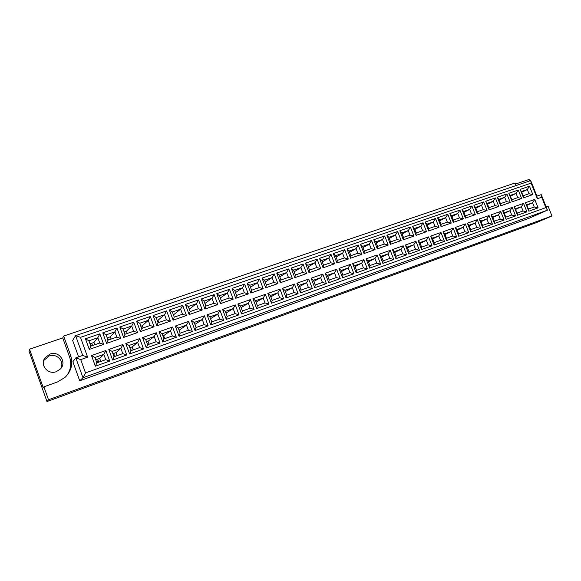 <?xml version="1.0" encoding="UTF-8"?>
<svg xmlns="http://www.w3.org/2000/svg" width="581" height="581" viewBox="0 0 581 581"><rect width="100%" height="100%" fill="white"/><g stroke="black" fill="none" stroke-linecap="round" stroke-linejoin="round"><path stroke-width="0.87" d="M60.729 368.601C64.84 361.629 56.88 352.936 49.138 355.986L43.698 360.532M56.313 371.666C47.932 375.079 39.588 364.919 44.991 357.845L50.017 354.061C59.102 350.459 67.265 362.283 60.359 369.022L56.313 371.666M66.655 375.754C70.802 369.952 71.804 363.779 69.662 357.228L62.726 337.917L29.515 349.203L29.05 351.244L46.981 401.565L536.248 222.676L551.95 215.965L547.999 206.052L546.075 206.742M529.741 180.902L529.153 179.435L515.463 184.083M29.515 349.203L43.292 387.854L43.909 386.823L57.483 381.957L65.101 377.345C71.354 371.041 73.221 363.829 70.708 355.71L63.656 336.079L515.035 183.015L516.051 185.564M43.909 386.823L48.513 399.757L551.95 215.965M85.523 372.915L545.857 207.628L541.703 197.213L537.345 198.746L531.128 183.117L80.49 337.343L87.644 357.184L80.737 359.617L85.523 372.915L82.974 377.766L75.813 357.852L72.872 361.738L79.72 380.802L529.037 218.296L547.44 210.169L82.974 377.766L79.72 380.802M80.737 359.617L75.813 357.852L82.713 355.434L75.588 335.644L72.669 340.451L78.58 356.887M48.513 399.757L46.981 401.565M62.726 337.917L63.656 336.079M80.49 337.343L75.588 335.644L530.707 180.575L536.902 196.131L541.245 194.613L547.44 210.169L545.857 207.628M525.456 202.725L534.76 199.45L538.1 207.867L528.819 211.194L525.456 202.725L528.492 209.037L534.244 206.989L532.566 202.754L526.807 204.795M520.169 189.399L529.48 186.196L532.828 194.599L523.517 197.845L520.169 189.399L523.212 195.739L528.979 193.734L527.301 189.515L521.527 191.505M514.134 206.713L523.554 203.401L526.916 211.869L517.511 215.231L514.134 206.713L517.221 213.053L523.053 210.976L521.36 206.72L515.529 208.782M508.825 193.299L518.259 190.052L521.615 198.506L512.188 201.796L508.825 193.299L511.919 199.668L517.758 197.634L516.073 193.386L510.234 195.405M502.667 210.75L512.202 207.395L515.579 215.921L506.058 219.327L502.667 210.75L504.105 212.82L505.804 217.12L511.708 215.014L510.016 210.729L504.105 212.82M497.329 197.242L506.886 193.96L510.256 202.471L500.713 205.805L497.329 197.242L498.788 199.356L500.481 203.648L506.4 201.585L504.707 197.308L498.788 199.356M491.054 214.847L500.713 211.44L504.105 220.032L494.453 223.482L491.054 214.847L492.535 216.909L494.242 221.238L500.226 219.11L498.527 214.796L492.535 216.909M485.694 201.244L495.375 197.918L498.752 206.487L489.086 209.864L485.694 201.244L487.198 203.35L488.897 207.671L494.889 205.587L493.189 201.28L487.198 203.35M479.289 218.986L489.071 215.544L492.477 224.186L482.702 227.679L479.289 218.986L480.821 221.056L482.535 225.413L488.592 223.257L486.885 218.914L480.821 221.056M473.9 205.296L483.712 201.927L487.103 210.554L477.313 213.975L473.9 205.296L475.454 207.402L477.168 211.753L483.232 209.647L481.533 205.311L475.454 207.402M467.364 223.184L477.277 219.698L480.698 228.398L470.799 231.942L467.364 223.184L468.947 225.254L470.668 229.64L476.812 227.454L475.091 223.082L468.947 225.254M461.96 209.4L471.895 205.986L475.302 214.672L465.381 218.136L461.96 209.4L463.565 211.513L465.279 215.892L471.431 213.75L469.717 209.385L463.565 211.513M455.286 227.44L465.33 223.903L468.765 232.669L458.736 236.256L455.286 227.44L456.927 229.502L458.649 233.925L464.873 231.71L463.144 227.302L456.927 229.502M449.861 213.561L459.92 210.104L463.347 218.848L453.296 222.356L449.861 213.561L451.51 215.667L453.238 220.076L459.469 217.911L457.748 213.517L451.51 215.667M443.049 231.754L453.224 228.166L456.673 236.99L446.513 240.628L443.049 231.754L444.741 233.816L446.477 238.261L452.773 236.017L451.045 231.587L444.741 233.816M437.595 217.773L447.791 214.266L451.234 223.075L441.052 226.626L437.595 217.773L439.301 219.879L441.037 224.324L447.348 222.124L445.62 217.701L439.301 219.879M430.652 236.118L440.964 232.487L444.429 241.369L434.123 245.059L430.652 236.118L432.395 238.181L434.138 242.662L440.521 240.389L438.778 235.922L432.395 238.181M425.176 222.044L435.503 218.492L438.96 227.36L428.64 230.962L425.176 222.044L426.933 224.15L428.676 228.624L435.067 226.394L433.332 221.942L426.933 224.15M418.08 240.541L428.531 236.866L432.01 245.814L421.574 249.547L418.08 240.541L419.881 242.604L421.632 247.114L428.103 244.812L426.352 240.316L419.881 242.604M412.583 226.372L423.055 222.77L426.527 231.703L416.069 235.349L412.583 226.372L414.398 228.478L416.141 232.981L422.627 230.722L420.884 226.241L414.398 228.478M405.342 245.029L415.938 241.297L419.431 250.309L408.85 254.093L405.342 245.029L407.201 247.092L408.959 251.631L415.517 249.293L413.759 244.768L407.201 247.092M399.822 230.759L410.433 227.106L413.919 236.097L403.323 239.8L399.822 230.759L401.696 232.865L403.446 237.397L410.019 235.109L408.269 230.592L401.696 232.865M392.436 249.576L403.17 245.799L406.678 254.87L395.952 258.705L392.436 249.576L394.346 251.631L396.111 256.214L402.756 253.839L400.999 249.285L394.346 251.631M386.888 235.203L397.644 231.507L401.144 240.563L390.403 244.31L386.888 235.203L388.82 237.302L390.577 241.87L397.237 239.554L395.479 235.007L388.82 237.302M379.349 254.187L390.229 250.353L393.751 259.496L382.886 263.382L379.349 254.187L381.318 256.243L383.09 260.847L389.829 258.451L388.057 253.861L381.318 256.243M373.779 239.706L384.68 235.959L388.195 245.08L377.309 248.879L373.779 239.706L375.762 241.812L377.534 246.409L384.281 244.064L382.516 239.481L375.762 241.812M366.081 258.857L377.113 254.972L380.649 264.181L369.632 268.124L366.081 258.857L368.107 260.913L369.894 265.553L376.72 263.12L374.941 258.494L368.107 260.913M360.481 244.274L371.535 240.476L375.072 249.663L364.026 253.519L360.481 244.274L362.529 246.373L364.309 251.007L371.15 248.624L369.378 244.013L362.529 246.373M352.623 263.6L363.815 259.656L367.366 268.93L356.197 272.925L352.623 263.6L354.722 265.648L356.509 270.325L363.43 267.856L361.651 263.2L354.722 265.648M347.01 248.908L358.216 245.051L361.76 254.304L350.568 258.218L347.01 248.908L349.116 251.007L350.902 255.669L357.838 253.258L356.059 248.61L349.116 251.007M338.984 268.4L350.328 264.406L353.902 273.745L342.565 277.798L338.984 268.4L341.141 270.448L342.935 275.162L349.958 272.656L348.164 267.964L341.141 270.448M333.341 253.599L344.707 249.699L348.266 259.017L336.915 262.982L333.341 253.599L335.52 255.698L337.307 260.397L344.344 257.949L342.558 253.272L335.52 255.698M325.149 273.273L336.653 269.221L340.241 278.633L328.752 282.744L325.149 273.273L327.372 275.314L329.18 280.064L336.297 277.522L334.496 272.794L327.372 275.314M319.485 258.363L331.01 254.405L334.591 263.796L323.072 267.812L319.485 258.363L321.721 260.462L323.523 265.19L330.662 262.714L328.861 257.993L321.721 260.462M311.125 278.212L322.789 274.109L326.391 283.586L314.735 287.755L311.125 278.212L313.413 280.253L315.222 285.031L322.448 282.46L320.639 277.696L313.413 280.253M305.432 263.193L317.117 259.177L320.712 268.633L309.034 272.714L305.432 263.193L307.741 265.285L309.542 270.056L316.783 267.543L314.975 262.786L307.741 265.285M296.891 283.223L308.729 279.054L312.346 288.604L300.522 292.839L296.891 283.223L299.251 285.264L301.067 290.079L308.395 287.464L306.579 282.671L299.251 285.264M291.175 268.095L303.035 264.021L306.637 273.549L294.799 277.682L291.175 268.095L293.55 270.18L295.366 274.987L302.708 272.438L300.893 267.645L293.55 270.18M282.46 288.307L294.465 284.08L298.097 293.703L286.106 297.995L282.46 288.307L284.886 290.34L286.716 295.192L294.146 292.548L292.323 287.711L284.886 290.34M276.716 273.063L288.742 268.93L292.366 278.531L280.354 282.722L276.716 273.063L279.163 275.147L280.986 279.991L288.43 277.398L286.607 272.576L279.163 275.147M267.812 293.47L279.991 289.178L283.644 298.874L271.48 303.224L267.812 293.47L270.318 295.497L272.148 300.384L279.686 297.697L277.856 292.824L270.318 295.497M262.046 278.103L274.247 273.912L277.892 283.586L265.699 287.835L262.046 278.103L264.566 280.187L266.396 285.06L273.949 282.439L272.119 277.58L264.566 280.187M252.96 298.699L265.314 294.349L268.981 304.117L256.635 308.533L252.96 298.699L255.531 300.726L257.376 305.65L265.023 302.926L263.186 298.017L255.531 300.726M247.165 283.216L259.547 278.967L263.2 288.713L250.832 293.027L247.165 283.216L249.757 285.293L251.595 290.209L259.257 287.544L257.419 282.649L249.757 285.293M237.883 304.008L250.418 299.593L254.1 309.441L241.573 313.914L237.883 304.008L240.534 306.027L242.386 310.995L250.142 308.228L248.298 303.282L240.534 306.027M232.066 288.408L244.623 284.094L248.298 293.913L235.748 298.293L232.066 288.408L234.731 290.478L236.583 295.438L244.354 292.73L242.509 287.798L234.731 290.478M222.581 309.397L235.305 304.916L239.002 314.837L226.292 319.383L222.581 309.397L225.312 311.409L227.171 316.413L235.044 313.609L233.184 308.62L225.312 311.409M216.742 293.674L229.488 289.294L233.177 299.193L220.439 303.638L216.742 293.674L219.487 295.744L221.339 300.733L229.226 297.995L227.374 293.02L219.487 295.744M207.054 314.866L219.967 310.319L223.685 320.313L210.78 324.932L207.054 314.866L209.857 316.87L211.731 321.918L219.72 319.063L217.853 314.045L209.857 316.87M201.186 299.019L214.12 294.574L217.824 304.546L204.904 309.063L201.186 299.019L204.011 301.081L205.877 306.114L213.881 303.333L212.021 298.322L204.011 301.081M191.294 320.414L204.403 315.803L208.129 325.876L195.034 330.56L191.294 320.414L194.177 322.419L196.058 327.502L204.171 324.612L202.297 319.55L194.177 322.419M185.397 304.444L198.528 299.934L202.253 309.985L189.13 314.568L185.397 304.444L188.309 306.507L190.176 311.576L198.303 308.751L196.436 303.696L188.309 306.507M175.295 326.05L188.6 321.366L192.347 331.526L179.05 336.276L175.295 326.05L178.265 328.047L180.146 333.167L179.071 330.248M169.369 309.956L182.703 305.374L186.436 315.505L173.123 320.153L169.369 309.956L172.361 312.004L174.242 317.117L182.492 314.248L180.618 309.157L172.361 312.004M159.049 331.773L172.557 327.016L176.319 337.256L162.825 342.078L159.049 331.773L162.106 333.763L164.002 338.926L172.361 335.941L170.473 330.8L162.106 333.763M153.101 315.541L166.638 310.893L170.386 321.111L156.87 325.825L153.101 315.541L156.18 317.589L158.068 322.745L166.442 319.833L164.561 314.699L156.18 317.589M142.548 337.583L156.274 332.753L160.051 343.073L146.347 347.975L142.548 337.583L145.7 339.558L147.603 344.765L156.086 341.744L154.19 336.559L145.7 339.558M136.579 321.22L150.319 316.5L154.088 326.798L140.362 331.591L136.579 321.22L139.745 323.261L141.641 328.454L150.145 325.498L148.257 320.327L139.745 323.261M125.801 343.48L139.738 338.578L143.529 348.978L129.607 353.96L125.801 343.48L129.04 345.455L130.95 350.699L139.571 347.627L137.661 342.405L129.04 345.455M119.802 326.987L133.761 322.194L137.544 332.572L123.6 337.438L119.802 326.987L123.063 329.02L124.966 334.257L133.601 331.25L131.698 326.043L123.063 329.02M108.785 349.471L122.94 344.489L126.752 354.984L112.612 360.038L108.785 349.471L112.118 351.432L114.036 356.727L122.794 353.604L120.877 348.339L112.118 351.432M102.764 332.84L116.941 327.974L120.739 338.44L106.584 343.378L102.764 332.84L106.12 334.867L108.03 340.146L116.796 337.096L114.893 331.838L106.12 334.867M91.507 355.557L105.88 350.496L109.707 361.077L95.349 366.212L91.507 355.557L94.935 357.511L96.86 362.849L105.757 359.675L103.832 354.366L94.935 357.511M85.458 338.788L99.852 333.843L103.672 344.395L89.292 349.413L85.458 338.788L88.908 340.807L90.825 346.131L99.736 343.03L97.819 337.735L88.908 340.807M92.757 345.455L92.51 344.78L90.585 345.448M91.631 345.848L92.51 344.78M98.792 362.159L98.269 360.721L96.344 361.411M96.657 362.283L98.269 360.721M109.163 339.754L108.916 339.079L107.783 339.471M108.001 340.067L108.916 339.079M115.169 356.327L114.653 354.897L113.52 355.303M113.665 355.695L114.653 354.897M125.322 334.133L124.726 333.588M131.299 350.575L130.79 349.159L130.434 349.29M94.739 344.773L93.919 342.492L90.004 343.85M93.919 342.492L97.819 337.735L99.852 333.843M90.825 346.131L89.292 349.413M99.736 343.03L103.672 344.395M100.767 361.455L99.671 358.419L95.763 359.806M99.671 358.419L103.832 354.366L105.88 350.496M111.116 339.072L110.296 336.82L107.209 337.888M110.296 336.82L114.893 331.838L116.941 327.974M117.115 355.63L116.026 352.616L112.946 353.713M116.026 352.616L120.877 348.339L122.94 344.489M127.246 333.465L126.433 331.221L124.152 332.012M126.433 331.221L131.698 326.043L133.761 322.194M133.223 349.893L132.134 346.901L129.861 347.707M132.134 346.901L137.661 342.405L139.738 338.578M143.144 327.931L142.33 325.709L140.834 326.231M142.33 325.709L148.257 320.327L150.319 316.5M149.092 344.235L148.01 341.272L146.514 341.802M148.01 341.272L154.19 336.559L156.274 332.753M158.809 322.484L157.996 320.276L157.262 320.538M157.996 320.276L164.561 314.699L166.638 310.893M164.735 338.658L163.66 335.716L162.92 335.978M163.66 335.716L170.473 330.8L172.557 327.016M174.249 317.117L173.436 314.924L180.618 309.157L182.703 305.374M179.05 336.276L180.146 333.167L188.382 330.233L186.501 325.135L178.265 328.047M179.079 330.248L186.501 325.135L188.6 321.366M189.29 309.172L196.436 303.696L198.528 299.934M194.925 324.423L202.297 319.55L204.403 315.803M204.919 303.529L212.021 298.322L214.12 294.574M210.547 318.715L217.853 314.045L219.967 310.319M220.322 298.002L227.374 293.02L229.488 289.294M225.944 313.115L233.184 308.62L235.305 304.916M235.516 292.577L242.509 287.798L244.623 284.094M241.122 307.61L248.298 303.282L250.418 299.593M250.491 287.254L257.419 282.649L259.547 278.967M256.083 302.193L263.186 298.017L265.314 294.349M265.256 282.01L272.119 277.58L274.247 273.912M270.833 296.869L277.856 292.824L279.991 289.178M279.81 276.861L286.607 272.576L288.742 268.93M285.373 291.633L292.323 287.711L294.465 284.08M294.16 271.799L300.893 267.645L303.035 264.021M299.709 286.477L306.579 282.671L308.729 279.054M308.315 266.81L314.975 262.786L317.117 259.177M313.849 281.4L320.639 277.696L322.789 274.109M322.273 261.9L328.861 257.993L331.01 254.405M327.786 276.403L334.496 272.794L336.653 269.221M336.036 257.071L342.558 253.272L344.707 249.699M341.534 271.48L348.164 267.964L350.328 264.406M349.617 252.307L356.059 248.61L358.216 245.051M355.093 266.628L361.651 263.2L363.815 259.656M363.009 247.615L369.378 244.013L371.535 240.476M368.47 261.842L374.941 258.494L377.113 254.972M376.219 242.989L382.516 239.481L384.68 235.959M381.659 257.129L388.057 253.861L390.229 250.353M389.255 238.435L395.479 235.007L397.644 231.507M394.673 252.488L400.999 249.285L403.17 245.799M402.11 233.94L408.269 230.592L410.433 227.106M407.513 247.905L413.759 244.768L415.938 241.297M414.798 229.51L420.884 226.241L423.055 222.77M420.179 243.381L426.352 240.316L428.531 236.866M427.318 225.145L433.332 221.942L435.503 218.492M432.685 238.929L438.778 235.922L440.964 232.487M439.679 220.831L445.62 217.701L447.791 214.266M445.017 234.535L451.045 231.587L453.224 228.166M451.873 216.582L457.748 213.517L459.92 210.104M457.196 230.192L463.144 227.302L465.33 223.903M463.907 212.392L469.717 209.385L471.895 205.986M469.208 225.915L475.091 223.082L477.277 219.698M475.788 208.252L481.533 205.311L483.712 201.927M481.075 221.695L486.885 218.914L489.071 215.544M487.517 204.171L493.189 201.28L495.375 197.918M492.782 217.526L498.527 214.796L500.713 211.44M499.101 200.147L504.707 197.308L506.886 193.96M504.344 213.416L510.016 210.729L512.202 207.395M510.532 196.167L516.073 193.386L518.259 190.052M515.754 209.356L521.36 206.72L523.554 203.401M521.825 192.246L527.301 189.515L529.48 186.196M527.025 205.347L532.566 202.754L534.76 199.45M96.86 362.849L95.349 366.212M105.757 359.675L109.707 361.077M108.03 340.146L106.584 343.378M116.796 337.096L120.739 338.44M114.036 356.727L112.612 360.038M122.794 353.604L126.752 354.984M124.966 334.257L123.6 337.438M133.601 331.25L137.544 332.572M130.95 350.699L129.607 353.96M139.571 347.627L143.529 348.978M141.641 328.454L140.362 331.591M150.145 325.498L154.088 326.798M147.603 344.765L146.347 347.975M156.086 341.744L160.051 343.073M158.068 322.745L156.87 325.825M166.442 319.833L170.386 321.111M164.002 338.926L162.825 342.078M172.361 335.941L176.319 337.256M174.242 317.117L173.123 320.153M182.492 314.248L186.436 315.505M188.382 330.233L192.347 331.526M190.176 311.576L189.13 314.568M198.303 308.751L202.253 309.985M196.058 327.502L195.034 330.56M204.171 324.612L208.129 325.876M205.877 306.114L204.904 309.063M213.881 303.333L217.824 304.546M211.731 321.918L210.78 324.932M219.72 319.063L223.685 320.313M221.339 300.733L220.439 303.638M229.226 297.995L233.177 299.193M227.171 316.413L226.292 319.383M235.044 313.609L239.002 314.837M236.583 295.438L235.748 298.293M244.354 292.73L248.298 293.913M242.386 310.995L241.573 313.914M250.142 308.228L254.1 309.441M251.595 290.209L250.832 293.027M259.257 287.544L263.2 288.713M257.376 305.65L256.635 308.533M265.023 302.926L268.981 304.117M266.396 285.06L265.699 287.835M273.949 282.439L277.892 283.586M272.148 300.384L271.48 303.224M279.686 297.697L283.644 298.874M280.986 279.991L280.354 282.722M288.43 277.398L292.366 278.531M286.716 295.192L286.106 297.995M294.146 292.548L298.097 293.703M295.366 274.987L294.799 277.682M302.708 272.438L306.637 273.549M301.067 290.079L300.522 292.839M308.395 287.464L312.346 288.604M309.542 270.056L309.034 272.714M316.783 267.543L320.712 268.633M315.222 285.031L314.735 287.755M322.448 282.46L326.391 283.586M323.523 265.19L323.072 267.812M330.662 262.714L334.591 263.796M329.18 280.064L328.752 282.744M336.297 277.522L340.241 278.633M337.307 260.397L336.915 262.982M344.344 257.949L348.266 259.017M342.935 275.162L342.565 277.798M349.958 272.656L353.902 273.745M350.902 255.669L350.568 258.218M357.838 253.258L361.76 254.304M356.509 270.325L356.197 272.925M363.43 267.856L367.366 268.93M364.309 251.007L364.026 253.519M371.15 248.624L375.072 249.663M369.894 265.553L369.632 268.124M376.72 263.12L380.649 264.181M377.534 246.409L377.309 248.879M384.281 244.064L388.195 245.08M383.09 260.847L382.886 263.382M389.829 258.451L393.751 259.496M390.577 241.87L390.403 244.31M397.237 239.554L401.144 240.563M396.111 256.214L395.952 258.705M402.756 253.839L406.678 254.87M403.446 237.397L403.323 239.8M410.019 235.109L413.919 236.097M408.959 251.631L408.85 254.093M415.517 249.293L419.431 250.309M416.141 232.981L416.069 235.349M422.627 230.722L426.527 231.703M421.632 247.114L421.574 249.547M428.103 244.812L432.01 245.814M428.676 228.624L428.64 230.962M435.067 226.394L438.96 227.36M434.138 242.662L434.123 245.059M440.521 240.389L444.429 241.369M441.037 224.324L441.052 226.626M447.348 222.124L451.234 223.075M446.477 238.261L446.513 240.628M452.773 236.017L456.673 236.99M453.238 220.076L453.296 222.356M459.469 217.911L463.347 218.848M458.649 233.925L458.736 236.256M464.873 231.71L468.765 232.669M465.279 215.892L465.381 218.136M471.431 213.75L475.302 214.672M470.668 229.64L470.799 231.942M476.812 227.454L480.698 228.398M477.168 211.753L477.313 213.975M483.232 209.647L487.103 210.554M482.535 225.413L482.702 227.679M488.592 223.257L492.477 224.186M488.897 207.671L489.086 209.864M494.889 205.587L498.752 206.487M494.242 221.238L494.453 223.482M500.226 219.11L504.105 220.032M500.481 203.648L500.713 205.805M506.4 201.585L510.256 202.471M505.804 217.12L506.058 219.327M511.708 215.014L515.579 215.921M511.919 199.668L512.188 201.796M517.758 197.634L521.615 198.506M517.221 213.053L517.511 215.231M523.053 210.976L526.916 211.869M523.212 195.739L523.517 197.845M528.979 193.734L532.828 194.599M528.492 209.037L528.819 211.194M534.244 206.989L538.1 207.867M82.713 355.434L87.644 357.184M541.703 197.213L541.245 194.613M537.345 198.746L536.902 196.131M530.707 180.575L531.128 183.117M113.782 355.652L114.159 356.683M69.662 357.228L70.708 355.71M44.991 357.845L44.207 359.704"/></g></svg>
